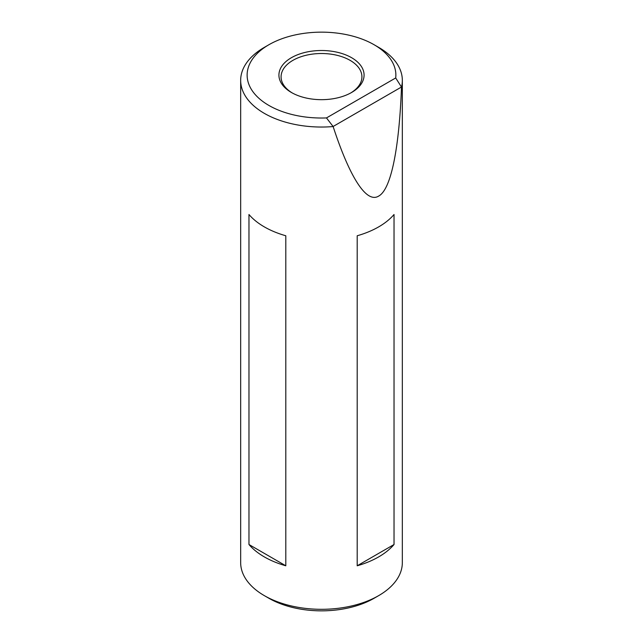 <?xml version="1.0" encoding="UTF-8"?>
<svg xmlns="http://www.w3.org/2000/svg" width="643" height="643" viewBox="0 0 643 643"><rect width="100%" height="100%" fill="white"/><g stroke="black" fill="none" stroke-linecap="round" stroke-linejoin="round"><path stroke-width="0.96" d="M291.392 92.471L291.392 92.471A42.575 24.579 180 0 1 291.4 57.709A42.575 24.579 180 0 1 351.608 57.709A42.575 24.579 180 0 1 351.608 92.471A42.575 24.579 180 0 1 291.392 92.471M350.821 92.905A40.421 23.333 0 0 0 361.921 76.847A40.421 23.333 0 0 0 350.081 60.346A40.421 23.333 0 0 0 306.036 55.29A40.421 23.333 0 0 0 281.079 76.847A40.421 23.333 0 0 0 292.179 92.905M378.663 595.635L374.089 598.271A74.371 42.936 180 0 1 268.911 598.271L264.337 595.635A80.833 46.674 0 0 0 378.663 595.635A80.833 46.674 0 0 0 402.333 562.633L402.333 80.367A80.833 46.674 180 0 1 401.497 87.086C399.295 146.331 391.434 189.307 378.663 196.091C366.028 203.984 349.061 175.338 333.13 126.55A80.833 46.674 180 0 1 264.337 113.369A80.833 46.674 180 0 1 240.667 80.367A80.833 46.674 180 0 1 264.337 47.365L268.911 44.729A74.371 42.936 0 0 0 268.911 105.452A74.371 42.936 0 0 0 326.475 117.926L395.702 77.956A74.371 42.936 0 0 0 374.089 44.729A74.371 42.936 0 0 0 268.911 44.729M333.13 126.55L326.475 117.926M378.663 47.365L374.089 44.729L378.663 47.365A80.833 46.674 180 0 1 402.333 80.367M357.195 565.784L357.195 235.764A80.833 46.674 0 0 0 394.03 214.505L394.03 544.517A80.833 46.674 180 0 1 357.195 565.784L394.03 544.517M264.337 226.891A80.833 46.674 0 0 0 285.805 235.764L285.805 565.784A80.833 46.674 180 0 1 264.337 556.91A80.833 46.674 180 0 1 248.97 544.517L248.97 214.505A80.833 46.674 0 0 0 264.337 226.891M240.667 80.367L240.667 562.633A80.833 46.674 0 0 0 264.337 595.635L268.911 598.271M395.702 77.956L401.497 87.086M401.401 87.062L333.203 126.438M248.97 544.517L285.805 565.784"/></g></svg>
